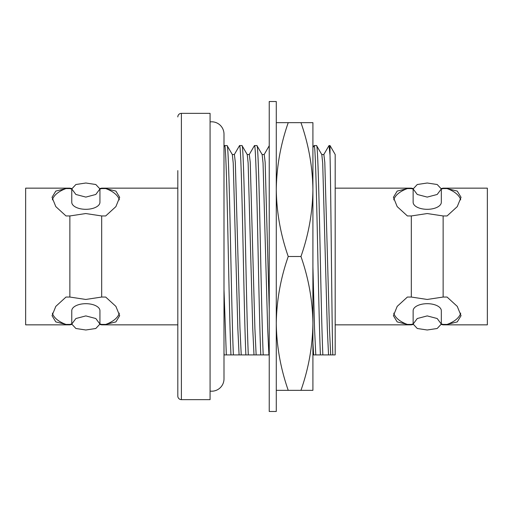 <?xml version="1.0" encoding="UTF-8"?>
<svg xmlns="http://www.w3.org/2000/svg" width="513" height="513" viewBox="0 0 513 513"><rect width="100%" height="100%" fill="white"/><g stroke="black" fill="none" stroke-linecap="round" stroke-linejoin="round"><path stroke-width="0.77" d="M441.321 189.066L443.136 188.572L443.136 188.149A71.57 71.57 0 0 1 441.295 188.54M99.939 189.047L101.677 188.572L101.677 188.149A71.57 71.57 0 0 1 99.913 188.528M443.136 188.572L447.067 188.572L457.269 191.093L461.046 197.306L457.263 206.617L447.067 215.954L443.136 215.954L443.136 297.046L447.067 297.046L457.269 306.389L461.046 315.694L457.263 321.914L447.067 324.428L443.136 324.428L443.136 324.851L487.35 324.851L487.35 188.149L443.136 188.149M413.138 323.934L411.323 324.428L407.393 324.428L397.184 321.907L393.413 315.694L397.19 306.383L407.393 297.046L411.323 297.046L427.226 299.457L443.136 297.046M443.136 215.954L427.226 213.543L411.323 215.954L411.323 297.046M101.677 188.572L105.691 188.572L115.9 191.093L119.67 197.306L115.893 206.617L105.691 215.954L101.677 215.954L101.677 297.046L105.691 297.046L115.9 306.389L119.67 315.694L115.893 321.914L105.691 324.428L101.677 324.428L101.677 324.851L177.812 324.851M71.762 323.915L69.864 324.428L66.004 324.428L55.802 321.907L52.031 315.694L55.808 306.383L66.004 297.046L69.864 297.046L85.774 299.457L101.677 297.046M101.677 215.954L85.774 213.543L69.864 215.954L69.864 297.046M443.136 324.428L441.321 323.934M101.677 324.428L99.939 323.953M177.812 329.859L177.812 183.141M85.851 315.905L95.816 318.528L99.939 324.062L95.809 328.493L85.851 329.994L75.892 328.493L71.762 324.062L75.886 318.528L85.851 315.905M99.939 324.062L99.939 310.737A14.088 7.047 180 0 0 85.851 303.69A14.088 7.047 180 0 0 71.762 310.737L71.762 324.062M427.226 315.905L437.198 318.528L441.321 324.062L437.191 328.493L427.226 329.994L417.268 328.493L413.138 324.062L417.261 318.528L427.226 315.905M441.321 324.062L441.321 310.737A14.088 7.047 180 0 0 427.226 303.69A14.088 7.047 180 0 0 413.138 310.737L413.138 324.062M85.851 183.006L95.816 184.513L99.939 188.938L95.809 194.472L85.851 197.095L75.892 194.472L71.762 188.938L75.886 184.513L85.851 183.006M71.762 188.938L71.762 202.263A14.088 7.047 0 0 0 85.851 209.31A14.088 7.047 0 0 0 99.939 202.263L99.939 188.938M427.226 183.006L437.198 184.513L441.321 188.938L437.191 194.472L427.226 197.095L417.268 194.472L413.138 188.938L417.261 184.513L427.226 183.006M413.138 188.938L413.138 202.263A14.088 7.047 0 0 0 427.226 209.31A14.088 7.047 0 0 0 441.321 202.263L441.321 188.938M413.164 188.54A71.57 71.57 0 0 1 411.323 188.149L411.323 188.572L413.138 189.066M335.188 324.851L411.323 324.851L413.164 324.46M411.323 324.428L411.323 324.851M411.323 215.954L407.393 215.954L397.184 206.611L393.413 197.306L397.19 191.086L407.393 188.572L411.323 188.572M335.188 188.149L411.323 188.149M181.39 399.646L210.074 399.646L210.074 113.354L181.39 113.354L181.39 399.646A3.578 3.578 0 0 1 177.812 396.068L177.812 342.389M177.812 170.611L177.812 396.068M177.812 116.932A3.578 3.578 0 0 1 181.39 113.354M101.677 188.149L177.812 188.149M71.782 188.56A71.57 71.57 0 0 1 69.864 188.149L69.864 188.572L71.762 189.085M69.864 188.149L25.65 188.149L25.65 324.851L69.864 324.851L71.782 324.44M69.864 324.428L69.864 324.851M69.864 215.954L66.004 215.954L55.802 206.611L52.031 197.306L55.808 191.086L66.004 188.572L69.864 188.572M329.025 145.564L330.019 145.564L330.019 155.15L329.025 145.564L323.774 154.586M330.019 155.15C330.93 189.387 331.847 326.133 332.796 354.913L320.426 354.913C319.593 336.919 318.695 296.854 317.842 256.5C316.604 197.255 315.354 144.012 314.116 145.564L312.911 147.577M314.116 145.564L316.547 145.564C317.784 144.012 319.041 197.255 320.279 256.5C321.125 296.854 322.023 336.919 322.863 354.913M269.235 354.913L260.784 354.913C259.95 336.919 259.052 296.854 258.199 256.5C256.962 197.255 255.711 144.012 254.474 145.564L249.222 154.586M254.474 145.564L256.904 145.564C258.142 144.012 259.398 197.255 260.63 256.5C261.483 296.854 262.38 336.919 263.214 354.913M260.784 354.913L245.874 354.913C245.034 336.919 244.137 296.854 243.29 256.5C242.053 197.255 240.796 144.012 239.558 145.564L234.306 154.586M239.558 145.564L241.995 145.564C243.233 144.012 244.483 197.255 245.721 256.5C246.573 296.854 247.471 336.919 248.305 354.913M245.874 354.913L230.959 354.913C230.125 336.919 229.228 296.854 228.375 256.5C227.144 197.255 225.887 144.012 224.649 145.564L223.995 146.622M224.649 145.564L227.086 145.564C228.317 144.012 229.574 197.255 230.812 256.5C231.664 296.854 232.556 336.919 233.396 354.913M239.084 354.913L237.84 328.621L233.229 163.076L232.338 154.586L227.086 145.564M253.993 354.913L252.749 328.621L248.138 163.076L247.247 154.586L241.995 145.564M268.902 354.913L267.664 328.621L263.054 163.076L262.156 154.586L256.904 145.564M328.544 354.913L327.307 328.621L322.696 163.076L321.805 154.586L316.547 145.564M332.796 354.913L335.188 354.913L335.188 154.509L330.019 145.564M330.693 354.913L329.455 328.621L324.793 162.275L323.863 154.509L321.715 154.509M320.426 354.913L315.784 354.913L314.54 328.621L312.911 266.914M269.235 309.006L265.15 162.275L264.221 154.509L262.072 154.509M256.141 354.913L254.897 328.621L250.241 162.275L249.305 154.509L247.157 154.509M241.225 354.913L239.988 328.621L235.326 162.275L234.396 154.509L232.248 154.509M230.959 354.913L226.316 354.913L223.995 289.736M317.028 354.913L313.635 354.913L312.911 342.722M313.635 354.913L312.911 354.913L312.911 369.225L312.911 323.421C312.59 346.243 308.608 368.552 300.958 390.348L288.235 390.348C280.579 368.494 276.597 346.185 276.283 323.421C276.603 300.605 280.585 278.296 288.235 256.5C280.579 234.646 276.597 212.344 276.283 189.579C276.603 166.757 280.585 144.448 288.235 122.652L276.283 122.652M226.316 354.913L224.168 354.913L223.995 352.752M66.004 324.428A33.82 16.91 0 0 1 52.377 313.142M119.324 313.142A33.82 16.91 0 0 1 105.691 324.428M407.393 324.428A33.813 16.91 0 0 1 393.76 313.142M460.7 313.142A33.813 16.91 0 0 1 447.067 324.428M52.377 199.858A33.82 16.91 180 0 1 66.004 188.572M105.691 188.572A33.82 16.91 180 0 1 119.324 199.858M447.067 188.572A33.813 16.91 180 0 1 460.7 199.858M393.76 199.858A33.813 16.91 180 0 1 407.393 188.572M210.074 391.098A12.325 12.325 0 0 0 223.995 378.87L223.995 134.13A12.325 12.325 0 0 0 210.074 121.902M276.283 101.523L276.283 411.477L269.235 411.477L269.235 101.523L276.283 101.523M312.911 189.579C312.59 212.395 308.608 234.704 300.958 256.5C308.614 278.354 312.603 300.656 312.911 323.421L312.911 122.652L300.958 122.652C308.614 144.506 312.603 166.815 312.911 189.579L312.911 143.775M300.958 122.652L288.235 122.652M300.958 256.5L288.235 256.5M300.958 390.348L312.911 390.348L312.911 323.421M276.283 390.348L288.235 390.348M443.136 324.851L441.295 324.46M101.677 324.851L99.913 324.472M269.299 145.634L264.131 154.586"/></g></svg>
